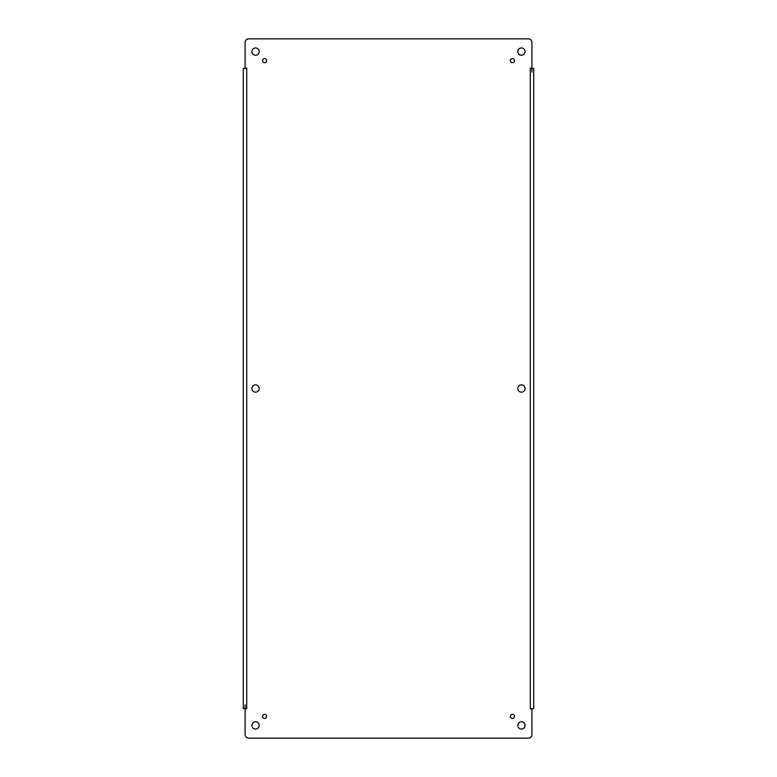 <?xml version="1.0" encoding="UTF-8"?>
<svg xmlns="http://www.w3.org/2000/svg" width="777" height="777" viewBox="0 0 777 777"><rect width="100%" height="100%" fill="white"/><g stroke="black" fill="none" stroke-linecap="round" stroke-linejoin="round"><path stroke-width="1.17" d="M266.618 716.384A2.049 2.049 0 0 1 263.549 718.162A2.049 2.049 0 0 1 263.549 714.617A2.049 2.049 0 0 1 266.618 716.384M525.077 388.5A3.642 3.642 0 0 1 519.619 391.657A3.642 3.642 0 0 1 519.619 385.343A3.642 3.642 0 0 1 525.077 388.5M259.207 388.5A3.642 3.642 0 0 1 253.739 391.657A3.642 3.642 0 0 1 253.739 385.343A3.642 3.642 0 0 1 259.207 388.5M525.077 725.407A3.642 3.642 0 0 1 519.619 728.554A3.642 3.642 0 0 1 519.619 722.251A3.642 3.642 0 0 1 525.077 725.407M259.207 725.407A3.642 3.642 0 0 1 253.739 728.554A3.642 3.642 0 0 1 253.739 722.251A3.642 3.642 0 0 1 259.207 725.407M259.207 51.603A3.642 3.642 0 0 1 253.739 54.749A3.642 3.642 0 0 1 253.739 48.446A3.642 3.642 0 0 1 259.207 51.603M525.077 51.603A3.642 3.642 0 0 1 519.619 54.749A3.642 3.642 0 0 1 519.619 48.446A3.642 3.642 0 0 1 525.077 51.603M514.471 716.384A2.049 2.049 0 0 1 511.402 718.162A2.049 2.049 0 0 1 511.402 714.617A2.049 2.049 0 0 1 514.471 716.384M514.471 60.616A2.049 2.049 0 0 1 511.402 62.383A2.049 2.049 0 0 1 511.402 58.838A2.049 2.049 0 0 1 514.471 60.616M266.618 60.616A2.049 2.049 0 0 1 263.549 62.383A2.049 2.049 0 0 1 263.549 58.838A2.049 2.049 0 0 1 266.618 60.616M245.085 67.929L246.717 68.211L244.532 68.444L245.085 67.929L245.085 42.492A3.642 3.642 0 0 1 248.727 38.85L528.273 38.85A3.642 3.642 0 0 1 531.915 42.492L531.915 67.929L530.283 68.211L532.468 68.444L531.915 67.929M531.915 709.071L530.283 708.789L532.468 708.556L531.915 709.071L531.915 734.508A3.642 3.642 0 0 1 528.273 738.15L248.727 738.15A3.642 3.642 0 0 1 245.085 734.508L245.085 709.071L246.717 708.789L244.532 708.556L245.085 709.071M532.468 68.444L533.731 68.444L533.731 708.556L532.468 708.556M531.915 72.086L531.915 68.444M244.532 708.556L243.269 708.556L243.269 68.444L244.532 68.444M245.085 704.914L245.085 708.556M246.717 68.444L246.717 708.556M530.283 708.556L530.283 68.444"/></g></svg>
